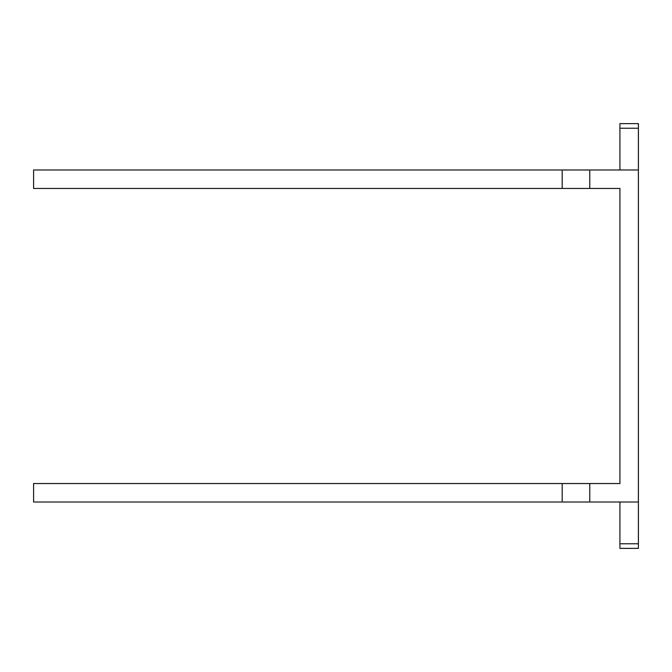 <?xml version="1.0" encoding="UTF-8"?>
<svg xmlns="http://www.w3.org/2000/svg" width="672" height="672" viewBox="0 0 672 672"><rect width="100%" height="100%" fill="white"/><g stroke="black" fill="none" stroke-linecap="round" stroke-linejoin="round"><path stroke-width="1.01" d="M619.928 502.009L619.928 548.377L638.4 548.377L638.4 123.623L619.928 123.623L619.928 128.234L638.4 128.234M638.4 169.991L562.195 169.991L562.195 188.462L619.928 188.462L619.928 483.538L562.195 483.538L562.195 502.009L638.4 502.009M619.928 169.991L619.928 128.234M562.195 188.462L33.6 188.462L33.6 169.991L562.195 169.991M562.195 502.009L33.6 502.009L33.6 483.538L562.195 483.538M589.772 502.009L589.772 483.538M589.772 188.462L589.772 169.991M619.928 543.766L638.4 543.766"/></g></svg>
